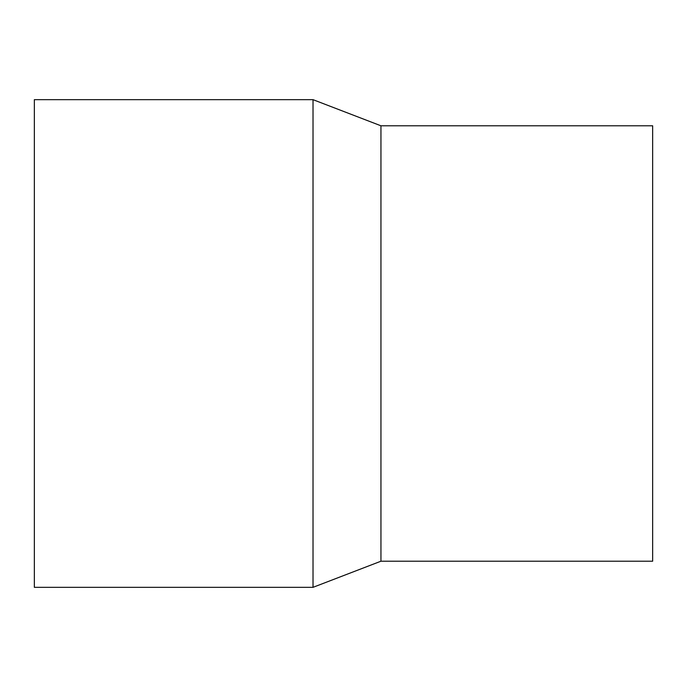 <?xml version="1.0" encoding="UTF-8"?>
<svg xmlns="http://www.w3.org/2000/svg" width="687" height="687" viewBox="0 0 687 687"><rect width="100%" height="100%" fill="white"/><g stroke="black" fill="none" stroke-linecap="round" stroke-linejoin="round"><path stroke-width="1.03" d="M34.35 99.667L34.35 587.333L313.023 587.333L313.023 99.667L34.35 99.667M313.023 99.667L380.95 125.79L380.95 561.21L313.023 587.333M380.95 125.79L652.65 125.79L652.65 561.21L380.95 561.21"/></g></svg>
